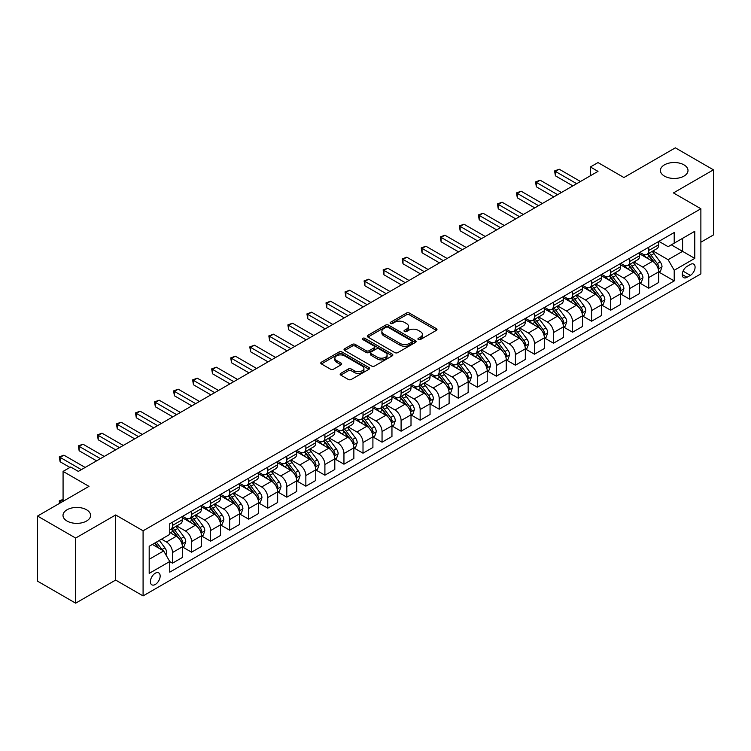<?xml version="1.0" encoding="UTF-8"?>
<svg xmlns="http://www.w3.org/2000/svg" width="751" height="751" viewBox="0 0 751 751"><rect width="100%" height="100%" fill="white"/><g stroke="black" fill="none" stroke-linecap="round" stroke-linejoin="round"><path stroke-width="1.13" d="M418.363 339.536A1.483 0.854 0 0 0 420.466 339.536L436.359 330.365A2.112 1.22 0 0 0 436.979 329.501A2.112 1.22 0 0 0 436.359 328.638L409.426 313.092A2.112 1.22 0 0 0 406.441 313.092L390.548 322.263A1.483 0.854 0 0 0 390.107 322.874A1.483 0.854 0 0 0 390.548 323.474A1.483 0.854 0 0 0 392.642 323.474L394.697 322.282A6.768 3.905 0 0 1 404.273 322.282L406.516 323.578A6.768 3.905 0 0 1 408.497 326.347A6.768 3.905 0 0 1 406.516 329.107L404.451 330.299A1.483 0.854 0 0 0 404.019 330.9A1.483 0.854 0 0 0 404.451 331.51A1.483 0.854 0 0 0 406.554 331.51L408.61 330.318A6.768 3.905 0 0 1 418.185 330.318L420.429 331.613A6.768 3.905 0 0 1 422.409 334.373A6.768 3.905 0 0 1 420.429 337.143L418.363 338.325A1.483 0.854 0 0 0 417.931 338.936A1.483 0.854 0 0 0 418.363 339.536L418.363 338.325M86.543 509.769A13.79 7.961 0 0 0 71.514 508.042A13.79 7.961 0 0 0 63 515.402A13.79 7.961 0 0 0 67.036 521.034A13.79 7.961 0 0 0 82.075 522.762A13.79 7.961 0 0 0 90.589 515.402A13.79 7.961 0 0 0 86.543 509.769M683.964 164.854A13.79 7.961 0 0 0 668.925 163.127A13.79 7.961 0 0 0 660.411 170.486A13.79 7.961 0 0 0 664.457 176.119A13.79 7.961 0 0 0 679.486 177.846A13.79 7.961 0 0 0 688 170.486A13.79 7.961 0 0 0 683.964 164.854M155.279 584.475A6.9 3.98 120 0 0 159.785 578.392A6.9 3.98 120 0 0 158.724 572.872A6.9 3.98 120 0 0 155.279 573.21A6.9 3.98 120 0 0 150.773 579.284A6.9 3.98 120 0 0 151.833 584.813A6.9 3.98 120 0 0 155.279 584.475M340.766 373.369A2.112 1.22 0 0 0 340.147 374.233A2.112 1.22 0 0 0 340.766 375.096L348.323 379.462A2.112 1.22 0 0 0 351.308 379.462L368.966 369.267A2.112 1.22 0 0 0 369.586 368.403A2.112 1.22 0 0 0 368.966 367.539L342.034 351.994A2.112 1.22 0 0 0 339.048 351.994L321.39 362.189A2.112 1.22 0 0 0 320.771 363.052A2.112 1.22 0 0 0 321.39 363.916L330.515 369.182A2.112 1.22 0 0 0 333.51 369.182L341.067 364.817A2.112 1.22 0 0 0 341.686 363.953A2.112 1.22 0 0 0 341.067 363.09L336.542 360.48A5.661 3.267 0 0 1 334.88 358.171A5.661 3.267 0 0 1 338.372 355.157A5.661 3.267 0 0 1 344.54 355.861L362.273 366.094A5.661 3.267 0 0 1 363.925 368.403A5.661 3.267 0 0 1 360.433 371.426A5.661 3.267 0 0 1 354.265 370.712L351.308 369.013A2.112 1.22 0 0 0 348.323 369.013L340.766 373.369L340.766 375.096M700.88 242.197L713.45 234.941L713.45 169.829L675.346 147.834L623.912 177.527L598.003 162.573L590.389 166.966L598.003 171.369L78.32 471.403L70.697 467.009L63.075 471.403L63.075 501.321M75.654 538.054L75.654 603.166L115.654 580.072L115.654 514.961L75.654 538.054L37.55 516.059L88.984 486.366L63.075 471.403M115.654 514.961L143.084 530.797L700.88 208.759L700.88 273.871L143.084 595.909L143.084 530.797M713.45 169.829L673.44 192.923L700.88 208.759M394.848 352.604A2.112 1.22 0 0 0 397.833 352.604L415.491 342.409A2.112 1.22 0 0 0 416.11 341.545A2.112 1.22 0 0 0 415.491 340.682L388.558 325.136A2.112 1.22 0 0 0 385.573 325.136L367.915 335.331A2.112 1.22 0 0 0 367.295 336.195A2.112 1.22 0 0 0 367.915 337.058L394.848 352.604M363.353 339.856A1.483 0.854 0 0 1 364.855 340.072L392.2 355.852L374.571 366.028A2.112 1.22 0 0 1 371.585 366.028L344.653 350.482L352.21 346.155L352.21 344.399L344.653 348.755A2.112 1.22 0 0 0 344.033 349.619A2.112 1.22 0 0 0 344.653 350.482L344.653 348.755M352.21 346.155A2.112 1.22 0 0 1 355.204 346.155L355.204 344.399A2.112 1.22 0 0 0 352.21 344.399M355.204 344.399L366.122 350.698A2.112 1.22 0 0 0 369.116 350.698L374.129 347.807A2.112 1.22 0 0 0 374.749 346.943A2.112 1.22 0 0 0 374.129 346.08L362.761 339.518A1.483 0.854 0 0 1 362.32 338.908A1.483 0.854 0 0 1 363.24 338.119A1.483 0.854 0 0 1 364.855 338.307L392.229 354.115A2.112 1.22 0 0 1 392.848 354.979A2.112 1.22 0 0 1 392.229 355.843L392.229 354.115M75.654 603.166L37.55 581.171L37.55 516.059M690.357 264.455L687.005 266.398A6.684 3.858 120 0 0 682.64 272.284A6.684 3.858 120 0 0 683.663 277.635A6.684 3.858 120 0 0 687.005 277.307L690.357 275.373A6.684 3.858 120 0 0 694.722 269.478A6.684 3.858 120 0 0 693.699 264.127A6.684 3.858 120 0 0 690.357 264.455M658.89 241.362L668.108 246.685L674.21 243.164L674.21 232.519L169.754 523.757L169.754 534.402L149.186 546.287L149.186 573.388L169.754 561.504L169.754 572.149L674.21 280.912L674.21 270.266L668.108 259.705L652.957 250.956M674.21 243.164L694.778 231.289L694.778 258.391L674.21 270.266M115.654 580.072L143.084 595.909M590.389 166.966L590.389 175.762M671.31 244.835L682.593 251.35L682.593 238.33L694.778 231.289M668.108 259.705L682.593 251.35L694.778 258.391M149.186 559.307L163.662 550.952L152.387 544.437M169.754 561.598L172.505 563.175L172.505 552.529A8.618 4.975 -120 0 0 166.403 541.978L161.531 539.162M172.505 563.175L182.409 557.458L182.409 546.812A8.618 4.975 -120 0 0 176.316 536.252L169.754 532.468M182.634 547.038L191.552 552.182L191.552 541.537A8.618 4.975 -120 0 0 185.459 530.976L176.701 525.925M191.552 552.182L201.456 546.465L201.456 535.81A8.618 4.975 -120 0 0 195.363 525.259L182.409 517.777M201.69 536.036L210.599 541.18L210.599 530.535A8.618 4.975 -120 0 0 204.507 519.974L195.758 514.923M210.599 541.18L220.512 535.463L220.512 524.818A8.618 4.975 -120 0 0 214.411 514.257L201.456 506.775M220.738 525.033L229.656 530.187L229.656 519.532A8.618 4.975 -120 0 0 223.554 508.981L214.805 503.921M229.656 530.187L239.56 524.461L239.56 513.815A8.618 4.975 -120 0 0 233.458 503.254L220.512 495.782M239.785 514.041L248.703 519.185L248.703 508.54A8.618 4.975 -120 0 0 242.611 497.979L233.852 492.928M248.703 519.185L258.607 513.468L258.607 502.823A8.618 4.975 -120 0 0 252.514 492.262L239.56 484.78M258.832 503.039L267.75 508.183L267.75 497.537A8.618 4.975 -120 0 0 261.658 486.977L252.899 481.926M267.75 508.183L277.654 502.466L277.654 491.821A8.618 4.975 -120 0 0 271.562 481.26L258.607 473.787M277.889 492.036L286.807 497.19L286.807 486.545A8.618 4.975 -120 0 0 280.705 475.984L271.956 470.933M286.807 497.19L296.711 491.473L296.711 480.818A8.618 4.975 -120 0 0 290.609 470.267L277.654 462.785M296.936 481.044L305.854 486.188L305.854 475.543A8.618 4.975 -120 0 0 299.752 464.982L291.003 459.931M305.854 486.188L315.758 480.471L315.758 469.826A8.618 4.975 -120 0 0 309.665 459.265L296.711 451.783M315.983 470.042L324.901 475.195L324.901 464.54A8.618 4.975 -120 0 0 318.809 453.989L310.05 448.929M324.901 475.195L334.805 469.469L334.805 458.823A8.618 4.975 -120 0 0 328.713 448.263L315.758 440.79M335.04 459.049L343.949 464.193L343.949 453.548A8.618 4.975 -120 0 0 337.856 442.987L329.107 437.936M343.949 464.193L353.862 458.476L353.862 447.831A8.618 4.975 -120 0 0 347.76 437.27L334.805 429.788M354.087 448.047L363.005 453.191L363.005 442.546A8.618 4.975 -120 0 0 356.903 431.985L348.154 426.934M363.005 453.191L372.909 447.474L372.909 436.829A8.618 4.975 -120 0 0 366.817 426.268L353.862 418.786M373.134 437.044L382.052 442.198L382.052 431.553A8.618 4.975 -120 0 0 375.96 420.992L367.201 415.932M382.052 442.198L391.956 436.472L391.956 425.826A8.618 4.975 -120 0 0 385.864 415.275L372.909 407.793M392.191 426.052L401.1 431.196L401.1 420.551A8.618 4.975 -120 0 0 395.007 409.99L386.258 404.939M401.1 431.196L411.013 425.479L411.013 414.834A8.618 4.975 -120 0 0 404.911 404.273L391.956 396.791M411.238 415.05L420.156 420.194L420.156 409.548A8.618 4.975 -120 0 0 414.054 398.997L405.305 393.937M420.156 420.194L430.06 414.477L430.06 403.831A8.618 4.975 -120 0 0 423.968 393.271L411.013 385.798M430.285 404.057L439.204 409.201L439.204 398.556A8.618 4.975 -120 0 0 433.111 387.995L424.353 382.944M439.204 409.201L449.107 403.484L449.107 392.829A8.618 4.975 -120 0 0 443.015 382.278L430.06 374.796M449.342 393.055L458.251 398.199L458.251 387.554A8.618 4.975 -120 0 0 452.158 376.993L443.409 371.942M458.251 398.199L468.164 392.482L468.164 381.837A8.618 4.975 -120 0 0 462.062 371.276L449.107 363.794M468.389 382.052L477.307 387.206L477.307 376.551A8.618 4.975 -120 0 0 471.206 366L462.456 360.94M477.307 387.206L487.211 381.48L487.211 370.834A8.618 4.975 -120 0 0 481.119 360.273L468.164 352.801M487.437 371.06L496.355 376.204L496.355 365.559A8.618 4.975 -120 0 0 490.262 354.998L481.504 349.947M496.355 376.204L506.258 370.487L506.258 359.842A8.618 4.975 -120 0 0 500.166 349.281L487.211 341.799M506.493 360.058L515.402 365.202L515.402 354.556A8.618 4.975 -120 0 0 509.309 344.005L500.551 338.945M515.402 365.202L525.315 359.485L525.315 348.839A8.618 4.975 -120 0 0 519.213 338.279L506.258 330.806M525.54 349.055L534.459 354.209L534.459 343.564A8.618 4.975 -120 0 0 528.357 333.003L519.608 327.952M534.459 354.209L544.362 348.492L544.362 337.837A8.618 4.975 -120 0 0 538.26 327.286L525.315 319.804M544.588 338.063L553.506 343.207L553.506 332.562A8.618 4.975 -120 0 0 547.413 322.001L538.655 316.95M553.506 343.207L563.41 337.49L563.41 326.845A8.618 4.975 -120 0 0 557.317 316.284L544.362 308.802M563.635 327.06L572.553 332.214L572.553 321.559A8.618 4.975 -120 0 0 566.461 311.008L557.702 305.948M572.553 332.214L582.457 326.488L582.457 315.842A8.618 4.975 -120 0 0 576.364 305.281L563.41 297.809M582.692 316.068L591.61 321.212L591.61 310.567A8.618 4.975 -120 0 0 585.508 300.006L576.759 294.955M591.61 321.212L601.513 315.495L601.513 304.85A8.618 4.975 -120 0 0 595.412 294.289L582.457 286.807M601.739 305.066L610.657 310.21L610.657 299.565A8.618 4.975 -120 0 0 604.555 289.004L595.806 283.953M610.657 310.21L620.561 304.493L620.561 293.848A8.618 4.975 -120 0 0 614.468 283.287L601.513 275.814M620.786 294.063L629.704 299.217L629.704 288.572A8.618 4.975 -120 0 0 623.612 278.011L614.853 272.96M629.704 299.217L639.608 293.491L639.608 282.845A8.618 4.975 -120 0 0 633.515 272.294L620.561 264.812M639.843 283.071L648.751 288.215L648.751 277.57A8.618 4.975 -120 0 0 642.659 267.009L633.91 261.958M648.751 288.215L658.665 282.498L658.665 271.853A8.618 4.975 -120 0 0 652.563 261.292L639.608 253.81M639.843 252.364L642.659 253.988A8.618 4.975 -120 0 0 646.968 254.411A8.618 4.975 -120 0 0 648.751 250.468L648.751 247.21M620.786 263.357L623.612 264.99A8.618 4.975 -120 0 0 627.92 265.413A8.618 4.975 -120 0 0 629.704 261.47L629.704 258.213M601.739 274.359L604.555 275.983A8.618 4.975 -120 0 0 608.873 276.415A8.618 4.975 -120 0 0 610.657 272.463L610.657 269.205M582.692 285.352L585.508 286.985A8.618 4.975 -120 0 0 589.817 287.408A8.618 4.975 -120 0 0 591.61 283.465L591.61 280.207M563.635 296.354L566.461 297.978A8.618 4.975 -120 0 0 570.769 298.41A8.618 4.975 -120 0 0 572.553 294.467L572.553 291.21M544.588 307.356L547.413 308.98A8.618 4.975 -120 0 0 551.722 309.412A8.618 4.975 -120 0 0 553.506 305.46L553.506 302.202M525.54 318.349L528.357 319.982A8.618 4.975 -120 0 0 532.666 320.405A8.618 4.975 -120 0 0 534.459 316.462L534.459 313.205M506.493 329.351L509.309 330.975A8.618 4.975 -120 0 0 513.618 331.407A8.618 4.975 -120 0 0 515.402 327.455L515.402 324.207M487.437 340.353L490.262 341.977A8.618 4.975 -120 0 0 494.571 342.4A8.618 4.975 -120 0 0 496.355 338.457L496.355 335.199M468.389 351.346L471.206 352.979A8.618 4.975 -120 0 0 475.514 353.402A8.618 4.975 -120 0 0 477.307 349.459L477.307 346.202M449.342 362.348L452.158 363.972A8.618 4.975 -120 0 0 456.467 364.404A8.618 4.975 -120 0 0 458.251 360.452L458.251 357.194M430.285 373.341L433.111 374.974A8.618 4.975 -120 0 0 437.42 375.397A8.618 4.975 -120 0 0 439.204 371.454L439.204 368.197M411.238 384.343L414.054 385.967A8.618 4.975 -120 0 0 418.373 386.399A8.618 4.975 -120 0 0 420.156 382.447L420.156 379.199M392.191 395.345L395.007 396.969A8.618 4.975 -120 0 0 399.316 397.392A8.618 4.975 -120 0 0 401.1 393.449L401.1 390.191M373.134 406.338L375.96 407.971A8.618 4.975 -120 0 0 380.269 408.394A8.618 4.975 -120 0 0 382.052 404.451L382.052 401.194M354.087 417.34L356.903 418.964A8.618 4.975 -120 0 0 361.222 419.396A8.618 4.975 -120 0 0 363.005 415.444L363.005 412.186M335.04 428.333L337.856 429.966A8.618 4.975 -120 0 0 342.165 430.389A8.618 4.975 -120 0 0 343.949 426.446L343.949 423.188M315.983 439.335L318.809 440.959A8.618 4.975 -120 0 0 323.118 441.391A8.618 4.975 -120 0 0 324.901 437.448L324.901 434.191M296.936 450.337L299.752 451.961A8.618 4.975 -120 0 0 304.071 452.393A8.618 4.975 -120 0 0 305.854 448.441L305.854 445.183M277.889 461.33L280.705 462.963A8.618 4.975 -120 0 0 285.014 463.386A8.618 4.975 -120 0 0 286.807 459.443L286.807 456.186M258.832 472.332L261.658 473.956A8.618 4.975 -120 0 0 265.967 474.388A8.618 4.975 -120 0 0 267.75 470.436L267.75 467.188M239.785 483.325L242.611 484.958A8.618 4.975 -120 0 0 246.919 485.381A8.618 4.975 -120 0 0 248.703 481.438L248.703 478.18M220.738 494.327L223.554 495.951A8.618 4.975 -120 0 0 227.863 496.383A8.618 4.975 -120 0 0 229.656 492.44L229.656 489.183M201.69 505.329L204.507 506.953A8.618 4.975 -120 0 0 208.816 507.385A8.618 4.975 -120 0 0 210.599 503.433L210.599 500.175M182.634 516.322L185.459 517.955A8.618 4.975 -120 0 0 189.768 518.378A8.618 4.975 -120 0 0 191.552 514.435L191.552 511.178M658.89 272.069L674.21 280.912M646.968 254.411L656.872 248.694A8.618 4.975 -120 0 0 658.665 244.751L658.665 241.493M627.92 265.413L637.824 259.696A8.618 4.975 -120 0 0 639.608 255.744L639.608 252.496M608.873 276.415L618.777 270.689A8.618 4.975 -120 0 0 620.561 266.746L620.561 263.488M589.817 287.408L599.73 281.691A8.618 4.975 -120 0 0 601.513 277.748L601.513 274.49M570.769 298.41L580.673 292.693A8.618 4.975 -120 0 0 582.457 288.741L582.457 285.483M551.722 309.412L561.626 303.686A8.618 4.975 -120 0 0 563.41 299.743L563.41 296.485M532.666 320.405L542.579 314.688A8.618 4.975 -120 0 0 544.362 310.745L544.362 307.488M513.618 331.407L523.522 325.69A8.618 4.975 -120 0 0 525.315 321.738L525.315 318.48M494.571 342.4L504.475 336.683A8.618 4.975 -120 0 0 506.258 332.74L506.258 329.482M475.514 353.402L485.428 347.685A8.618 4.975 -120 0 0 487.211 343.733L487.211 340.485M456.467 364.404L466.371 358.678A8.618 4.975 -120 0 0 468.164 354.735L468.164 351.477M437.42 375.397L447.324 369.68A8.618 4.975 -120 0 0 449.107 365.737L449.107 362.48M418.373 386.399L428.277 380.682A8.618 4.975 -120 0 0 430.06 376.73L430.06 373.472M399.316 397.392L409.22 391.675A8.618 4.975 -120 0 0 411.013 387.732L411.013 384.474M380.269 408.394L390.173 402.677A8.618 4.975 -120 0 0 391.956 398.725L391.956 395.477M361.222 419.396L371.125 413.67A8.618 4.975 -120 0 0 372.909 409.727L372.909 406.469M342.165 430.389L352.069 424.672A8.618 4.975 -120 0 0 353.862 420.729L353.862 417.472M323.118 441.391L333.022 435.674A8.618 4.975 -120 0 0 334.805 431.722L334.805 428.464M304.071 452.393L313.974 446.667A8.618 4.975 -120 0 0 315.758 442.724L315.758 439.466M285.014 463.386L294.927 457.669A8.618 4.975 -120 0 0 296.711 453.717L296.711 450.469M265.967 474.388L275.87 468.671A8.618 4.975 -120 0 0 277.654 464.719L277.654 461.461M246.919 485.381L256.823 479.664A8.618 4.975 -120 0 0 258.607 475.721L258.607 472.463M227.863 496.383L237.776 490.666A8.618 4.975 -120 0 0 239.56 486.714L239.56 483.466M208.816 507.385L218.719 501.659A8.618 4.975 -120 0 0 220.512 497.716L220.512 494.458M189.768 518.378L199.672 512.661A8.618 4.975 -120 0 0 201.456 508.718L201.456 505.461M169.754 529.727A8.618 4.975 -120 0 0 170.712 529.38L180.625 523.663A8.618 4.975 -120 0 0 182.409 519.711L182.409 516.453M170.712 529.38A8.618 4.975 -120 0 0 172.505 525.428L172.505 522.18M163.662 550.952L169.754 561.504M418.955 339.743L420.429 338.898A6.768 3.905 0 0 0 422.409 336.138L422.409 334.373M408.497 326.347L408.497 328.103A6.768 3.905 0 0 1 406.516 330.872L405.052 331.717M436.331 330.374L409.426 314.847A2.112 1.22 0 0 0 406.441 314.847L391.14 323.681M415.463 342.428L388.558 326.892A2.112 1.22 0 0 0 385.573 326.892L367.943 337.068M411.745 342.146A1.483 0.854 0 0 0 412.186 341.545A1.483 0.854 0 0 0 411.745 340.945L388.117 327.295A1.483 0.854 0 0 0 386.014 327.295L383.845 328.544A6.768 3.905 0 0 0 381.865 331.313A6.768 3.905 0 0 0 383.845 334.073L400.001 343.404A6.768 3.905 0 0 0 409.577 343.404L411.745 342.146L411.745 343.911A1.483 0.854 0 0 0 412.186 343.31L412.186 341.545M381.865 331.313L381.865 333.069A6.768 3.905 0 0 0 383.845 335.838L383.845 334.073M411.745 343.911L409.577 345.16A6.768 3.905 0 0 1 400.001 345.16L383.845 335.838M355.204 346.155L366.122 352.463A2.112 1.22 0 0 0 369.116 352.463L374.129 349.572A2.112 1.22 0 0 0 374.749 348.708L374.749 346.943M377.453 357.241A5.661 3.267 0 0 0 383.62 357.955A5.661 3.267 0 0 0 387.112 354.932A5.661 3.267 0 0 0 385.46 352.623L379.208 349.018A2.112 1.22 0 0 0 376.223 349.018L371.21 351.909A2.112 1.22 0 0 0 370.59 352.773A2.112 1.22 0 0 0 371.21 353.637L377.453 357.241L377.453 359.006A5.661 3.267 0 0 0 383.62 359.71A5.661 3.267 0 0 0 387.112 356.697L387.112 354.932M370.59 352.773L370.59 354.538A2.112 1.22 0 0 0 371.21 355.401L371.21 353.637M377.453 359.006L371.21 355.401M363.925 368.403L363.925 370.168A5.661 3.267 0 0 1 360.433 373.181A5.661 3.267 0 0 1 354.265 372.477L351.308 370.769A2.112 1.22 0 0 0 348.323 370.769L340.794 375.115M334.88 358.171L334.88 359.936A5.661 3.267 0 0 0 336.542 362.245L336.542 360.48M341.038 364.836L336.542 362.245M368.938 369.285L342.034 353.759A2.112 1.22 0 0 0 339.048 353.759L321.419 363.935M658.665 272.2L660.495 271.149L662.016 266.746A5.708 3.295 -120 0 0 660.195 261.883L653.961 253.575A16.484 9.519 -120 0 0 652.168 251.416M645.973 257.48A16.484 9.519 -120 0 0 642.593 253.951M658.139 268.708L658.927 266.99A5.708 3.295 -120 0 0 657.294 263.554L651.07 255.246A16.484 9.519 -120 0 0 649.268 253.087M647.737 253.969A13.687 7.904 60 0 1 649.981 256.532L655.247 263.563M647.437 254.148A16.484 9.519 60 0 1 649.24 256.298L653.379 261.827M576.674 183.685L555.411 171.416L559.223 169.21L580.476 181.489M572.863 185.882L555.411 175.809L555.411 171.416L554.576 170.928L559.223 169.21M555.411 175.809L554.576 170.928M639.608 283.202L641.438 282.141L642.959 277.748A5.708 3.295 -120 0 0 641.138 272.885L634.914 264.568A16.484 9.519 -120 0 0 633.112 262.418M626.925 268.483A16.484 9.519 -120 0 0 623.546 264.953M639.092 279.701L639.88 277.992A5.708 3.295 -120 0 0 638.247 274.556L632.023 266.239A16.484 9.519 -120 0 0 630.22 264.089M628.681 264.972A13.687 7.904 60 0 1 630.934 267.525L636.2 274.556M628.39 265.141A16.484 9.519 60 0 1 630.192 267.3L634.332 272.82M620.561 294.195L622.391 293.143L623.912 288.741A5.708 3.295 -120 0 0 622.091 283.878L615.867 275.57A16.484 9.519 -120 0 0 614.065 273.411M607.869 279.485A16.484 9.519 -120 0 0 604.499 275.946M620.044 290.703L620.833 288.985A5.708 3.295 -120 0 0 619.2 285.549L612.966 277.241A16.484 9.519 -120 0 0 611.173 275.082M609.634 275.974A13.687 7.904 60 0 1 611.877 278.527L617.153 285.558M609.343 276.143A16.484 9.519 60 0 1 611.136 278.292L615.276 283.822M601.513 305.197L603.344 304.146L604.865 299.743A5.708 3.295 -120 0 0 603.044 294.88L596.81 286.563A16.484 9.519 -120 0 0 595.017 284.413M588.822 290.477A16.484 9.519 -120 0 0 585.442 286.948M600.988 301.695L601.776 299.987A5.708 3.295 -120 0 0 600.143 296.551L593.919 288.234A16.484 9.519 -120 0 0 592.117 286.084M590.586 286.966A13.687 7.904 60 0 1 592.83 289.52L598.096 296.561M590.286 287.135A16.484 9.519 60 0 1 592.088 289.295L596.228 294.824M557.617 194.687L536.364 182.409L540.166 180.212L561.429 192.481M553.806 196.884L536.364 186.811L536.364 182.409L535.519 181.93L540.166 180.212M536.364 186.811L535.519 181.93M538.57 205.68L517.308 193.411L521.119 191.205L542.382 203.483M534.759 207.886L517.308 197.804L517.308 193.411L516.472 192.923L521.119 191.205M517.308 197.804L516.472 192.923M519.523 216.682L498.26 204.403L502.072 202.207L523.325 214.486M515.712 218.879L498.26 208.806L498.26 204.403L497.425 203.925L502.072 202.207M498.26 208.806L497.425 203.925M582.457 316.199L584.287 315.138L585.818 310.745A5.708 3.295 -120 0 0 583.987 305.873L577.763 297.565A16.484 9.519 -120 0 0 575.961 295.406M569.774 301.48A16.484 9.519 -120 0 0 566.395 297.95M581.941 312.698L582.729 310.98A5.708 3.295 -120 0 0 581.096 307.553L574.872 299.236A16.484 9.519 -120 0 0 573.069 297.086M571.539 297.969A13.687 7.904 60 0 1 573.783 300.522L579.049 307.553M571.239 298.138A16.484 9.519 60 0 1 573.041 300.297L577.181 305.817M500.466 227.675L479.213 215.406L483.015 213.209L504.278 225.478M496.655 229.881L479.213 219.808L479.213 215.406L478.368 214.917L483.015 213.209M479.213 219.808L478.368 214.917M563.41 327.192L565.24 326.141L566.761 321.738A5.708 3.295 -120 0 0 564.94 316.875L558.716 308.567A16.484 9.519 -120 0 0 556.913 306.408M550.718 312.482A16.484 9.519 -120 0 0 547.348 308.943M562.893 323.7L563.682 321.982A5.708 3.295 -120 0 0 562.048 318.546L555.815 310.238A16.484 9.519 -120 0 0 554.022 308.079M552.483 308.971A13.687 7.904 60 0 1 554.736 311.524L560.002 318.555M552.192 309.14A16.484 9.519 60 0 1 553.985 311.29L558.124 316.819M544.362 338.194L546.193 337.133L547.714 332.74A5.708 3.295 -120 0 0 545.893 327.877L539.659 319.56A16.484 9.519 -120 0 0 537.866 317.41M531.67 323.474A16.484 9.519 -120 0 0 528.291 319.945M543.837 334.693L544.625 332.984A5.708 3.295 -120 0 0 542.992 329.548L536.768 321.231A16.484 9.519 -120 0 0 534.965 319.081M533.435 319.964A13.687 7.904 60 0 1 535.679 322.517L540.955 329.558M533.144 320.133A16.484 9.519 60 0 1 534.937 322.292L539.077 327.811M525.315 349.196L527.136 348.135L528.666 343.733A5.708 3.295 -120 0 0 526.836 338.87L520.612 330.562A16.484 9.519 -120 0 0 518.81 328.403M512.623 334.477A16.484 9.519 -120 0 0 509.244 330.938M524.789 345.695L525.578 343.977A5.708 3.295 -120 0 0 523.945 340.541L517.721 332.233A16.484 9.519 -120 0 0 515.918 330.074M514.388 330.966A13.687 7.904 60 0 1 516.632 333.519L521.898 340.55M514.088 331.135A16.484 9.519 60 0 1 515.89 333.284L520.03 338.814M506.258 360.189L508.089 359.138L509.61 354.735A5.708 3.295 -120 0 0 507.789 349.872L501.565 341.555A16.484 9.519 -120 0 0 499.762 339.405M493.567 345.469A16.484 9.519 -120 0 0 490.196 341.94M505.742 356.687L506.531 354.979A5.708 3.295 -120 0 0 504.897 351.543L498.664 343.226A16.484 9.519 -120 0 0 496.871 341.076M495.331 341.958A13.687 7.904 60 0 1 497.584 344.512L502.851 351.552M495.04 342.127A16.484 9.519 60 0 1 496.843 344.287L500.983 349.816M487.211 371.191L489.042 370.13L490.563 365.737A5.708 3.295 -120 0 0 488.741 360.874L482.508 352.557A16.484 9.519 -120 0 0 480.715 350.407M474.519 356.472A16.484 9.519 -120 0 0 471.149 352.942M486.686 367.69L487.483 365.981A5.708 3.295 -120 0 0 485.841 362.545L479.617 354.228A16.484 9.519 -120 0 0 477.814 352.078M476.284 352.961A13.687 7.904 60 0 1 478.528 355.514L483.804 362.545M475.993 353.13A16.484 9.519 60 0 1 477.786 355.289L481.926 360.809M481.419 238.677L460.156 226.408L463.968 224.202L485.23 236.481M477.608 240.874L460.156 230.801L460.156 226.408L459.321 225.92L463.968 224.202M460.156 230.801L459.321 225.92M462.372 249.679L441.109 237.4L444.921 235.204L466.183 247.473M458.561 251.876L441.109 241.803L441.109 237.4L440.274 236.922L444.921 235.204M441.109 241.803L440.274 236.922M443.315 260.672L422.062 248.403L425.873 246.197L447.127 258.475M439.504 262.878L422.062 252.796L422.062 248.403L421.217 247.914L425.873 246.197M422.062 252.796L421.217 247.914M424.268 271.674L403.005 259.395L406.817 257.199L428.079 269.478M420.457 273.871L403.005 263.798L403.005 259.395L402.17 258.917L406.817 257.199M403.005 263.798L402.17 258.917M405.221 282.676L383.958 270.398L387.769 268.201L409.032 280.47M401.41 284.873L383.958 274.8L383.958 270.398L383.123 269.909L387.769 268.201M383.958 274.8L383.123 269.909M468.164 382.184L469.985 381.132L471.515 376.73A5.708 3.295 -120 0 0 469.694 371.867L463.461 363.559A16.484 9.519 -120 0 0 461.668 361.4M455.472 367.474A16.484 9.519 -120 0 0 452.093 363.935M467.638 378.692L468.427 376.974A5.708 3.295 -120 0 0 466.793 373.538L460.57 365.23A16.484 9.519 -120 0 0 458.767 363.071M457.237 363.963A13.687 7.904 60 0 1 459.481 366.516L464.747 373.547M456.937 364.132A16.484 9.519 60 0 1 458.739 366.281L462.879 371.811M386.164 293.669L364.911 281.4L368.722 279.194L389.976 291.472M382.362 295.866L364.911 285.793L364.911 281.4L364.066 280.912L368.722 279.194M364.911 285.793L364.066 280.912M449.107 393.186L450.938 392.135L452.459 387.732A5.708 3.295 -120 0 0 450.638 382.869L444.414 374.552A16.484 9.519 -120 0 0 442.611 372.402M436.425 378.466A16.484 9.519 -120 0 0 433.045 374.937M448.591 389.685L449.38 387.976A5.708 3.295 -120 0 0 447.746 384.54L441.513 376.223A16.484 9.519 -120 0 0 439.72 374.073M438.18 374.956A13.687 7.904 60 0 1 440.433 377.509L445.7 384.55M437.889 375.125A16.484 9.519 60 0 1 439.692 377.284L443.832 382.803M367.117 304.671L345.854 292.392L349.666 290.196L370.928 302.465M363.306 306.868L345.854 296.795L345.854 292.392L345.019 291.914L349.666 290.196M345.854 296.795L345.019 291.914M430.06 404.188L431.891 403.127L433.411 398.725A5.708 3.295 -120 0 0 431.59 393.862L425.366 385.554A16.484 9.519 -120 0 0 423.564 383.395M417.368 389.469A16.484 9.519 -120 0 0 413.998 385.93M429.544 400.687L430.332 398.969A5.708 3.295 -120 0 0 428.69 395.533L422.466 387.225A16.484 9.519 -120 0 0 420.663 385.066M419.133 385.958A13.687 7.904 60 0 1 421.377 388.511L426.652 395.542M418.842 386.127A16.484 9.519 60 0 1 420.635 388.276L424.775 393.806M348.07 315.664L326.807 303.395L330.618 301.198L351.881 313.467M344.258 317.87L326.807 307.797L326.807 303.395L325.972 302.906L330.618 301.198M326.807 307.797L325.972 302.906M411.013 415.181L412.834 414.13L414.364 409.727A5.708 3.295 -120 0 0 412.543 404.864L406.31 396.547A16.484 9.519 -120 0 0 404.517 394.397M398.321 400.461A16.484 9.519 -120 0 0 394.942 396.932M410.487 411.689L411.276 409.971A5.708 3.295 -120 0 0 409.642 406.535L403.418 398.227A16.484 9.519 -120 0 0 401.616 396.068M400.086 396.95A13.687 7.904 60 0 1 402.329 399.504L407.596 406.544M399.785 397.129A16.484 9.519 60 0 1 401.588 399.279L405.728 404.808M329.013 326.666L307.76 314.387L311.571 312.191L332.824 324.47M325.211 328.863L307.76 318.79L307.76 314.387L306.915 313.909L311.571 312.191M307.76 318.79L306.915 313.909M391.956 426.183L393.787 425.122L395.308 420.729A5.708 3.295 -120 0 0 393.486 415.866L387.263 407.549A16.484 9.519 -120 0 0 385.46 405.399M379.274 411.464A16.484 9.519 -120 0 0 375.894 407.934M391.44 422.682L392.229 420.973A5.708 3.295 -120 0 0 390.595 417.537L384.362 409.22A16.484 9.519 -120 0 0 382.569 407.07M381.029 407.953A13.687 7.904 60 0 1 383.282 410.506L388.549 417.537M380.738 408.122A16.484 9.519 60 0 1 382.541 410.281L386.681 415.801M309.966 337.668L288.703 325.39L292.514 323.193L313.777 335.462M306.155 339.865L288.703 329.792L288.703 325.39L287.868 324.911L292.514 323.193M288.703 329.792L287.868 324.911M372.909 437.176L374.74 436.124L376.26 431.722A5.708 3.295 -120 0 0 374.439 426.859L368.215 418.551A16.484 9.519 -120 0 0 366.413 416.392M360.217 422.466A16.484 9.519 -120 0 0 356.847 418.927M372.393 433.684L373.181 431.966A5.708 3.295 -120 0 0 371.538 428.53L365.315 420.222A16.484 9.519 -120 0 0 363.522 418.063M361.982 418.955A13.687 7.904 60 0 1 364.226 421.508L369.501 428.539M361.691 419.124A16.484 9.519 60 0 1 363.484 421.273L367.624 426.803M290.919 348.661L269.656 336.392L273.467 334.186L294.73 346.464M287.107 350.867L269.656 340.785L269.656 336.392L268.82 335.904L273.467 334.186M269.656 340.785L268.82 335.904M353.862 448.178L355.692 447.127L357.213 442.724A5.708 3.295 -120 0 0 355.392 437.861L349.159 429.544A16.484 9.519 -120 0 0 347.366 427.394M341.17 433.458A16.484 9.519 -120 0 0 337.79 429.929M353.336 444.676L354.125 442.968A5.708 3.295 -120 0 0 352.491 439.532L346.267 431.215A16.484 9.519 -120 0 0 344.465 429.065M342.935 429.947A13.687 7.904 60 0 1 345.178 432.501L350.445 439.542M342.634 430.116A16.484 9.519 60 0 1 344.437 432.276L348.577 437.805M334.805 459.18L336.636 458.119L338.157 453.717A5.708 3.295 -120 0 0 336.335 448.854L330.111 440.546A16.484 9.519 -120 0 0 328.309 438.387M322.123 444.461A16.484 9.519 -120 0 0 318.743 440.931M334.289 455.679L335.077 453.961A5.708 3.295 -120 0 0 333.444 450.525L327.22 442.217A16.484 9.519 -120 0 0 325.418 440.058M323.878 440.95A13.687 7.904 60 0 1 326.131 443.503L331.398 450.534M323.587 441.119A16.484 9.519 60 0 1 325.39 443.268L329.529 448.798M315.758 470.173L317.589 469.122L319.109 464.719A5.708 3.295 -120 0 0 317.288 459.856L311.064 451.548A16.484 9.519 -120 0 0 309.262 449.389M303.066 455.453A16.484 9.519 -120 0 0 299.696 451.924M315.242 466.681L316.03 464.963A5.708 3.295 -120 0 0 314.397 461.527L308.163 453.219A16.484 9.519 -120 0 0 306.37 451.06M304.831 451.942A13.687 7.904 60 0 1 307.075 454.505L312.35 461.536M304.54 452.121A16.484 9.519 60 0 1 306.333 454.271L310.473 459.8M296.711 481.175L298.541 480.114L300.062 475.721A5.708 3.295 -120 0 0 298.241 470.858L292.008 462.541A16.484 9.519 -120 0 0 290.215 460.391M284.019 466.455A16.484 9.519 -120 0 0 280.639 462.926M296.185 477.674L296.974 475.965A5.708 3.295 -120 0 0 295.34 472.529L289.116 464.212A16.484 9.519 -120 0 0 287.314 462.062M285.784 462.945A13.687 7.904 60 0 1 288.027 465.498L293.294 472.539M285.483 463.114A16.484 9.519 60 0 1 287.286 465.273L291.426 470.793M277.654 492.168L279.485 491.116L281.015 486.714A5.708 3.295 -120 0 0 279.184 481.851L272.96 473.543A16.484 9.519 -120 0 0 271.158 471.384M264.972 477.458A16.484 9.519 -120 0 0 261.592 473.919M277.138 488.676L277.926 486.958A5.708 3.295 -120 0 0 276.293 483.522L270.069 475.214A16.484 9.519 -120 0 0 268.267 473.055M266.736 473.947A13.687 7.904 60 0 1 268.98 476.5L274.246 483.531M266.436 474.116A16.484 9.519 60 0 1 268.238 476.265L272.378 481.795M258.607 503.17L260.437 502.119L261.958 497.716A5.708 3.295 -120 0 0 260.137 492.853L253.913 484.536A16.484 9.519 -120 0 0 252.111 482.386M245.915 488.45A16.484 9.519 -120 0 0 242.545 484.921M258.091 499.668L258.879 497.96A5.708 3.295 -120 0 0 257.246 494.524L251.012 486.207A16.484 9.519 -120 0 0 249.219 484.057M247.68 484.939A13.687 7.904 60 0 1 249.933 487.493L255.199 494.533M247.389 485.108A16.484 9.519 60 0 1 249.182 487.268L253.322 492.797M239.56 514.172L241.39 513.111L242.911 508.718A5.708 3.295 -120 0 0 241.09 503.846L234.856 495.538A16.484 9.519 -120 0 0 233.063 493.379M226.868 499.453A16.484 9.519 -120 0 0 223.498 495.923M239.034 510.671L239.822 508.953A5.708 3.295 -120 0 0 238.189 505.526L231.965 497.209A16.484 9.519 -120 0 0 230.163 495.059M228.633 495.942A13.687 7.904 60 0 1 230.876 498.495L236.152 505.526M228.342 496.111A16.484 9.519 60 0 1 230.135 498.27L234.274 503.79M220.512 525.165L222.334 524.114L223.864 519.711A5.708 3.295 -120 0 0 222.033 514.848L215.809 506.54A16.484 9.519 -120 0 0 214.007 504.381M207.82 510.455A16.484 9.519 -120 0 0 204.441 506.916M219.987 521.673L220.775 519.955A5.708 3.295 -120 0 0 219.142 516.519L212.918 508.211A16.484 9.519 -120 0 0 211.115 506.052M209.585 506.944A13.687 7.904 60 0 1 211.829 509.497L217.095 516.528M209.285 507.113A16.484 9.519 60 0 1 211.087 509.262L215.227 514.792M271.871 359.663L250.609 347.384L254.42 345.188L275.673 357.467M268.06 361.86L250.609 351.787L250.609 347.384L249.773 346.906L254.42 345.188M250.609 351.787L249.773 346.906M252.815 370.656L231.561 358.387L235.363 356.19L256.626 368.459M249.003 372.862L231.561 362.789L231.561 358.387L230.717 357.898L235.363 356.19M231.561 362.789L230.717 357.898M233.768 381.658L212.505 369.389L216.316 367.183L237.579 379.462M229.956 383.855L212.505 373.782L212.505 369.389L211.669 368.901L216.316 367.183M212.505 373.782L211.669 368.901M214.72 392.66L193.458 380.381L197.269 378.185L218.522 390.454M210.909 394.857L193.458 384.784L193.458 380.381L192.622 379.903L197.269 378.185M193.458 384.784L192.622 379.903M195.664 403.653L174.41 391.384L178.212 389.178L199.475 401.456M191.852 405.859L174.41 395.777L174.41 391.384L173.565 390.895L178.212 389.178M174.41 395.777L173.565 390.895M176.616 414.655L155.354 402.376L159.165 400.18L180.428 412.459M172.805 416.852L155.354 406.779L155.354 402.376L154.518 401.898L159.165 400.18M155.354 406.779L154.518 401.898M157.569 425.657L136.306 413.379L140.118 411.182L161.381 423.451M153.758 427.854L136.306 417.781L136.306 413.379L135.471 412.89L140.118 411.182M136.306 417.781L135.471 412.89M138.513 436.65L117.259 424.381L121.071 422.175L142.324 434.454M134.701 438.847L117.259 428.774L117.259 424.381L116.414 423.893L121.071 422.175M117.259 428.774L116.414 423.893M201.456 536.167L203.286 535.106L204.807 530.713A5.708 3.295 -120 0 0 202.986 525.85L196.762 517.533A16.484 9.519 -120 0 0 194.96 515.383M188.764 521.447A16.484 9.519 -120 0 0 185.394 517.918M200.939 532.666L201.728 530.957A5.708 3.295 -120 0 0 200.095 527.521L193.861 519.204A16.484 9.519 -120 0 0 192.068 517.054M190.529 517.937A13.687 7.904 60 0 1 192.782 520.49L198.048 527.531M190.238 518.106A16.484 9.519 60 0 1 192.04 520.265L196.18 525.784M119.465 447.652L98.203 435.373L102.014 433.177L123.277 445.446M115.654 449.849L98.203 439.776L98.203 435.373L97.367 434.895L102.014 433.177M98.203 439.776L97.367 434.895M182.409 547.169L184.239 546.108L185.76 541.706A5.708 3.295 -120 0 0 183.939 536.843L177.705 528.535A16.484 9.519 -120 0 0 175.912 526.376M181.883 543.668L182.681 541.95A5.708 3.295 -120 0 0 181.038 538.514L174.814 530.206A16.484 9.519 -120 0 0 173.012 528.047M171.481 528.939A13.687 7.904 60 0 1 173.725 531.492L179.001 538.523M171.19 529.108A16.484 9.519 60 0 1 172.983 531.257L177.123 536.787M100.418 458.645L79.155 446.376L82.967 444.179L104.229 456.448M96.607 460.851L79.155 450.769L79.155 446.376L78.32 445.887L82.967 444.179M79.155 450.769L78.32 445.887M165.952 554.905L166.713 552.708A5.708 3.295 -120 0 0 164.891 547.845L159.334 540.429M162.507 550.286A5.708 3.295 -120 0 0 161.991 549.516L156.433 542.1M155.006 542.926L158.996 548.258M154.603 543.151L157.992 547.676M63.075 499.65L60.108 501.368L61.554 502.203M59.47 503.405L59.263 500.879L63.075 499.396M59.263 500.879L60.108 501.368L60.108 503.039M81.361 469.647L60.108 457.368L63.919 455.172L85.173 467.451M69.937 467.451L60.108 461.771L60.108 457.368L59.263 456.89L63.919 455.172M60.108 461.771L59.263 456.89M166.403 541.978L176.316 536.252M185.459 530.976L195.363 525.259M204.507 519.974L214.411 514.257M223.554 508.981L233.458 503.254M242.611 497.979L252.514 492.262M261.658 486.977L271.562 481.26M280.705 475.984L290.609 470.267M299.752 464.982L309.665 459.265M318.809 453.989L328.713 448.263M337.856 442.987L347.76 437.27M356.903 431.985L366.817 426.268M375.96 420.992L385.864 415.275M395.007 409.99L404.911 404.273M414.054 398.997L423.968 393.271M433.111 387.995L443.015 382.278M452.158 376.993L462.062 371.276M471.206 366L481.119 360.273M490.262 354.998L500.166 349.281M509.309 344.005L519.213 338.279M528.357 333.003L538.26 327.286M547.413 322.001L557.317 316.284M566.461 311.008L576.364 305.281M585.508 300.006L595.412 294.289M604.555 289.004L614.468 283.287M623.612 278.011L633.515 272.294M642.659 267.009L652.563 261.292M648.751 250.468L658.665 244.751M648.751 277.57L658.665 271.853M629.704 288.572L639.608 282.845M629.704 261.47L639.608 255.744M610.657 299.565L620.561 293.848M610.657 272.463L620.561 266.746M591.61 310.567L601.513 304.85M591.61 283.465L601.513 277.748M572.553 321.559L582.457 315.842M572.553 294.467L582.457 288.741M553.506 332.562L563.41 326.845M553.506 305.46L563.41 299.743M534.459 343.564L544.362 337.837M534.459 316.462L544.362 310.745M515.402 354.556L525.315 348.839M515.402 327.455L525.315 321.738M496.355 365.559L506.258 359.842M496.355 338.457L506.258 332.74M477.307 376.551L487.211 370.834M477.307 349.459L487.211 343.733M458.251 387.554L468.164 381.837M458.251 360.452L468.164 354.735M439.204 398.556L449.107 392.829M439.204 371.454L449.107 365.737M420.156 409.548L430.06 403.831M420.156 382.447L430.06 376.73M401.1 420.551L411.013 414.834M401.1 393.449L411.013 387.732M382.052 431.553L391.956 425.826M382.052 404.451L391.956 398.725M363.005 442.546L372.909 436.829M363.005 415.444L372.909 409.727M343.949 453.548L353.862 447.831M343.949 426.446L353.862 420.729M324.901 464.54L334.805 458.823M324.901 437.448L334.805 431.722M305.854 475.543L315.758 469.826M305.854 448.441L315.758 442.724M286.807 486.545L296.711 480.818M286.807 459.443L296.711 453.717M267.75 497.537L277.654 491.821M267.75 470.436L277.654 464.719M248.703 508.54L258.607 502.823M248.703 481.438L258.607 475.721M229.656 519.532L239.56 513.815M229.656 492.44L239.56 486.714M210.599 530.535L220.512 524.818M210.599 503.433L220.512 497.716M191.552 541.537L201.456 535.81M191.552 514.435L201.456 508.718M172.505 552.529L182.409 546.812M172.505 525.428L182.409 519.711M683.053 271.149L690.357 275.373M682.283 274.575L687.005 277.307M420.429 338.898L420.429 337.143M404.451 331.51L404.451 330.299M406.516 330.872L406.516 329.107M390.548 323.474L390.548 322.263M406.441 314.847L406.441 313.092M409.426 314.847L409.426 313.092M436.359 330.365L436.359 328.638M367.915 337.058L367.915 335.331M385.573 326.892L385.573 325.136M388.558 326.892L388.558 325.136M415.491 342.409L415.491 340.682M400.001 345.16L400.001 343.404M409.577 345.16L409.577 343.404M366.122 352.463L366.122 350.698M369.116 352.463L369.116 350.698M374.129 349.572L374.129 347.807M364.855 340.072L364.855 338.307M348.323 370.769L348.323 369.013M351.308 370.769L351.308 369.013M354.265 372.477L354.265 370.712M341.067 364.817L341.067 363.09M321.39 363.916L321.39 362.189M339.048 353.759L339.048 351.994M342.034 353.759L342.034 351.994M368.966 369.267L368.966 367.539M658.233 269.018L661.978 266.858M651.07 255.246L653.961 253.575M646.583 257.837L649.24 256.298M657.294 263.554L660.195 261.883M656.843 265.788L658.927 266.99M639.185 280.02L642.922 277.851M632.023 266.239L634.914 264.568M627.526 268.83L630.192 267.3M638.247 274.556L641.138 272.885M637.796 276.781L639.88 277.992M620.138 291.012L623.874 288.853M612.966 277.241L615.867 275.57M608.479 279.832L611.136 278.292M619.2 285.549L622.091 283.878M618.74 287.783L620.833 288.985M601.082 302.015L604.827 299.856M593.919 288.234L596.81 286.563M589.432 290.834L592.088 289.295M600.143 296.551L603.044 294.88M599.692 298.776L601.776 299.987M582.034 313.007L585.78 310.848M574.872 299.236L577.763 297.565M570.375 301.827L573.041 300.297M581.096 307.553L583.987 305.873M580.645 309.778L582.729 310.98M562.987 324.01L566.723 321.85M555.815 310.238L558.716 308.567M551.328 312.829L553.985 311.29M562.048 318.546L564.94 316.875M561.588 320.78L563.682 321.982M543.931 335.012L547.676 332.853M536.768 321.231L539.659 319.56M532.281 323.822L534.937 322.292M542.992 329.548L545.893 327.877M542.541 331.773L544.625 332.984M524.883 346.004L528.629 343.845M517.721 332.233L520.612 330.562M513.224 334.824L515.89 333.284M523.945 340.541L526.836 338.87M523.494 342.775L525.578 343.977M505.836 357.007L509.572 354.847M498.664 343.226L501.565 341.555M494.177 345.826L496.843 344.287M504.897 351.543L507.789 349.872M504.437 353.777L506.531 354.979M486.779 367.999L490.525 365.84M479.617 354.228L482.508 352.557M475.13 356.819L477.786 355.289M485.841 362.545L488.741 360.874M485.39 364.77L487.483 365.981M467.732 379.002L471.478 376.842M460.57 365.23L463.461 363.559M456.073 367.821L458.739 366.281M466.793 373.538L469.694 371.867M466.343 375.772L468.427 376.974M448.685 390.004L452.421 387.845M441.513 376.223L444.414 374.552M437.026 378.814L439.692 377.284M447.746 384.54L450.638 382.869M447.296 386.765L449.38 387.976M429.638 400.996L433.374 398.837M422.466 387.225L425.366 385.554M417.978 389.816L420.635 388.276M428.69 395.533L431.59 393.862M428.239 397.767L430.332 398.969M410.581 411.999L414.327 409.839M403.418 398.227L406.31 396.547M398.922 400.818L401.588 399.279M409.642 406.535L412.543 404.864M409.192 408.769L411.276 409.971M391.534 423.001L395.27 420.832M384.362 409.22L387.263 407.549M379.875 411.811L382.541 410.281M390.595 417.537L393.486 415.866M390.144 419.762L392.229 420.973M372.487 433.994L376.223 431.834M365.315 420.222L368.215 418.551M360.827 422.813L363.484 421.273M371.538 428.53L374.439 426.859M371.088 430.764L373.181 431.966M353.43 444.996L357.176 442.837M346.267 431.215L349.159 429.544M341.78 433.815L344.437 432.276M352.491 439.532L355.392 437.861M352.041 441.757L354.125 442.968M334.383 455.988L338.119 453.829M327.22 442.217L330.111 440.546M322.723 444.808L325.39 443.268M333.444 450.525L336.335 448.854M332.993 452.759L335.077 453.961M315.336 466.991L319.072 464.831M308.163 453.219L311.064 451.548M303.676 455.81L306.333 454.271M314.397 461.527L317.288 459.856M313.937 463.761L316.03 464.963M296.279 477.993L300.024 475.824M289.116 464.212L292.008 462.541M284.629 466.803L287.286 465.273M295.34 472.529L298.241 470.858M294.89 474.754L296.974 475.965M277.232 488.985L280.977 486.826M270.069 475.214L272.96 473.543M265.572 477.805L268.238 476.265M276.293 483.522L279.184 481.851M275.842 485.756L277.926 486.958M258.184 499.988L261.921 497.829M251.012 486.207L253.913 484.536M246.525 488.807L249.182 487.268M257.246 494.524L260.137 492.853M256.786 496.758L258.879 497.96M239.128 510.98L242.873 508.821M231.965 497.209L234.856 495.538M227.478 499.8L230.135 498.27M238.189 505.526L241.09 503.846M237.738 507.751L239.822 508.953M220.081 521.983L223.826 519.823M212.918 508.211L215.809 506.54M208.421 510.802L211.087 509.262M219.142 516.519L222.033 514.848M218.691 518.753L220.775 519.955M201.033 532.985L204.77 530.826M193.861 519.204L196.762 517.533M189.374 521.795L192.04 520.265M200.095 527.521L202.986 525.85M199.635 529.746L201.728 530.957M181.977 543.977L185.722 541.818M174.814 530.206L177.705 528.535M170.327 532.797L172.983 531.257M181.038 538.514L183.939 536.843M180.587 540.748L182.681 541.95M165.22 553.656L166.675 552.82M161.991 549.516L164.891 547.845"/></g></svg>
